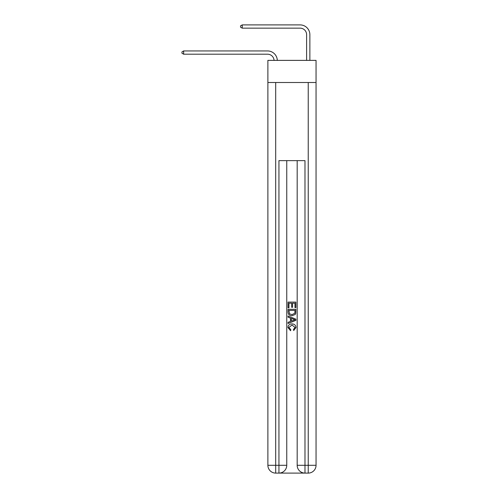 <?xml version="1.0" encoding="UTF-8"?>
<svg xmlns="http://www.w3.org/2000/svg" width="498" height="498" viewBox="0 0 498 498"><rect width="100%" height="100%" fill="white"/><g stroke="black" fill="none" stroke-linecap="round" stroke-linejoin="round"><path stroke-width="0.75" d="M316.049 82.512L316.049 60.376L267.88 60.376L267.88 82.512L316.049 82.512L316.049 465.288L308.237 465.288L308.237 82.512M267.551 54.195A6.511 6.511 0 0 1 274.056 60.376A6.511 6.511 0 0 0 267.551 54.195A6.511 6.511 0 0 1 274.056 60.376A6.511 6.511 0 0 0 267.551 54.195A6.511 6.511 0 0 1 274.056 60.376A6.511 6.511 0 0 0 267.551 54.195A6.511 6.511 0 0 1 274.056 60.376A6.511 6.511 0 0 0 267.551 54.195A6.511 6.511 0 0 1 274.056 60.376A6.511 6.511 0 0 0 267.551 54.195A6.511 6.511 0 0 1 274.056 60.376A6.511 6.511 0 0 0 267.551 54.195A6.511 6.511 0 0 1 274.056 60.376A6.511 6.511 0 0 0 267.551 54.195A6.511 6.511 0 0 1 274.056 60.376A6.511 6.511 0 0 0 267.551 54.195A6.511 6.511 0 0 1 274.056 60.376A6.511 6.511 0 0 0 267.551 54.195A6.511 6.511 0 0 1 274.056 60.376A6.511 6.511 0 0 0 267.551 54.195A6.511 6.511 0 0 1 274.056 60.376A6.511 6.511 0 0 0 267.551 54.195A6.511 6.511 0 0 1 274.056 60.376A6.511 6.511 0 0 0 267.551 54.195A6.511 6.511 0 0 1 274.056 60.376A6.511 6.511 0 0 0 267.551 54.195A6.511 6.511 0 0 1 274.056 60.376A6.511 6.511 0 0 0 267.551 54.195A6.511 6.511 0 0 1 274.056 60.376A6.511 6.511 0 0 0 267.551 54.195A6.511 6.511 0 0 1 274.056 60.376A6.511 6.511 0 0 0 267.551 54.195A6.511 6.511 0 0 1 274.056 60.376A6.511 6.511 0 0 0 267.551 54.195A6.511 6.511 0 0 1 274.056 60.376A6.511 6.511 0 0 0 267.551 54.195A6.511 6.511 0 0 1 274.056 60.376A6.511 6.511 0 0 0 267.551 54.195A6.511 6.511 0 0 1 274.056 60.376A6.511 6.511 0 0 0 267.551 54.195A6.511 6.511 0 0 1 274.056 60.376A6.511 6.511 0 0 0 267.551 54.195A6.511 6.511 0 0 1 274.056 60.376A6.511 6.511 0 0 0 267.551 54.195A6.511 6.511 0 0 1 274.056 60.376A6.511 6.511 -39.2 0 0 267.551 54.195L183.644 54.195L181.951 53.218L181.951 51.917L183.644 50.939L267.551 50.939A9.767 9.767 0 0 1 277.311 60.376M306.612 60.376L306.612 34.667A6.511 6.511 0 0 0 300.101 28.156L242.227 28.156L240.54 27.178L240.54 25.877L242.227 24.9L300.101 24.9A9.767 9.767 -15.3 0 1 309.868 34.667L309.868 60.376M183.644 54.195L183.644 50.939L267.551 50.939M306.612 34.667A6.511 6.511 164.7 0 0 300.101 28.156A6.511 6.511 164.7 0 1 306.612 34.667A6.511 6.511 164.7 0 0 300.101 28.156A6.511 6.511 164.7 0 1 306.612 34.667A6.511 6.511 164.7 0 0 300.101 28.156A6.511 6.511 164.7 0 1 306.612 34.667A6.511 6.511 164.7 0 0 300.101 28.156A6.511 6.511 164.7 0 1 306.612 34.667A6.511 6.511 164.7 0 0 300.101 28.156A6.511 6.511 164.7 0 1 306.612 34.667A6.511 6.511 164.7 0 0 300.101 28.156A6.511 6.511 164.7 0 1 306.612 34.667A6.511 6.511 164.7 0 0 300.101 28.156A6.511 6.511 164.7 0 1 306.612 34.667A6.511 6.511 164.7 0 0 300.101 28.156A6.511 6.511 164.7 0 1 306.612 34.667A6.511 6.511 164.7 0 0 300.101 28.156A6.511 6.511 164.7 0 1 306.612 34.667A6.511 6.511 164.7 0 0 300.101 28.156A6.511 6.511 164.7 0 1 306.612 34.667A6.511 6.511 164.7 0 0 300.101 28.156A6.511 6.511 164.7 0 1 306.612 34.667A6.511 6.511 164.7 0 0 300.101 28.156A6.511 6.511 164.7 0 1 306.612 34.667A6.511 6.511 164.7 0 0 300.101 28.156A6.511 6.511 164.7 0 1 306.612 34.667A6.511 6.511 164.7 0 0 300.101 28.156A6.511 6.511 164.7 0 1 306.612 34.667A6.511 6.511 164.7 0 0 300.101 28.156A6.511 6.511 164.7 0 1 306.612 34.667A6.511 6.511 164.7 0 0 300.101 28.156A6.511 6.511 164.7 0 1 306.612 34.667A6.511 6.511 164.7 0 0 300.101 28.156A6.511 6.511 164.7 0 1 306.612 34.667A6.511 6.511 164.7 0 0 300.101 28.156A6.511 6.511 164.7 0 1 306.612 34.667A6.511 6.511 164.7 0 0 300.101 28.156A6.511 6.511 164.7 0 1 306.612 34.667A6.511 6.511 164.7 0 0 300.101 28.156A6.511 6.511 164.7 0 1 306.612 34.667A6.511 6.511 164.7 0 0 300.101 28.156A6.511 6.511 164.7 0 1 306.612 34.667A6.511 6.511 164.7 0 0 300.101 28.156A6.511 6.511 164.7 0 1 306.612 34.667A6.511 6.511 164.7 0 0 300.101 28.156M279.534 473.1L304.396 473.1M297.175 160.63L297.175 465.288A7.812 7.812 0 0 0 304.981 473.1L304.981 465.288L297.175 465.288A7.812 7.812 0 0 0 304.981 473.1L308.237 473.1L308.237 465.288L304.981 465.288L304.981 160.63L278.942 160.63L278.942 465.288L267.88 465.288L267.88 82.512M286.755 160.63L286.755 465.288A7.812 7.812 0 0 1 278.942 473.1L275.693 473.1A7.812 7.812 0 0 1 267.88 465.288A7.812 7.812 0 0 0 275.693 473.1L275.693 82.512M308.237 473.1A7.812 7.812 0 0 0 316.049 465.288A7.812 7.812 0 0 1 308.237 473.1M288.062 307.801L288.062 302.093L295.868 302.093L295.868 307.602L294.972 307.602L294.972 303.195L292.563 303.195L292.563 307.303L291.666 307.303L291.666 303.195L288.958 303.195L288.958 307.801L288.062 307.801M288.062 312.103L288.062 309.302L295.868 309.302L295.756 313.354L295.202 314.493L292.009 315.713C289.506 315.726 288.193 314.518 288.062 312.103M288.958 310.403L289.512 313.858L292.027 314.612L294.81 313.279L294.972 310.403L288.958 310.403M288.062 317.214L288.062 316.043L295.868 319.15L295.868 320.388L288.062 323.495L288.062 322.324L290.465 321.434L290.465 318.104L288.062 317.214M293.527 319.237L291.361 318.434L291.361 321.104L294.972 319.772L293.527 319.237M288.859 327.441L290.813 329.632L290.558 330.734L287.956 327.547C288.168 325.144 289.525 323.943 292.021 323.924C294.424 323.974 295.737 325.175 295.974 327.522L293.702 330.535L293.465 329.433L295.071 327.472L292.027 325.026L288.859 327.441M242.227 28.156L242.227 24.9L300.101 24.9M286.755 465.288L278.942 465.288L278.942 473.1A7.812 7.812 0 0 0 286.755 465.288"/></g></svg>
